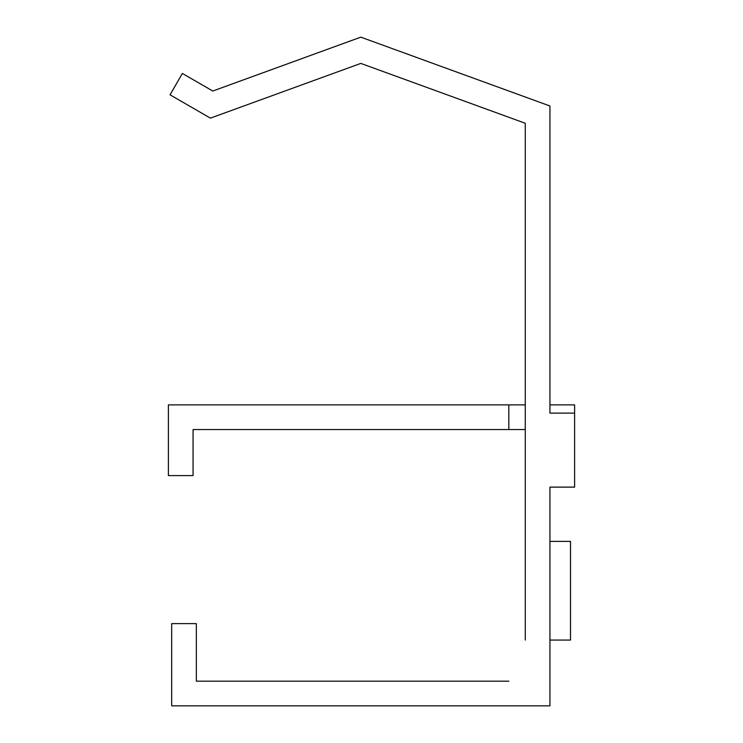 <?xml version="1.0" encoding="UTF-8"?>
<svg xmlns="http://www.w3.org/2000/svg" width="743" height="743" viewBox="0 0 743 743"><rect width="100%" height="100%" fill="white"/><g stroke="black" fill="none" stroke-linecap="round" stroke-linejoin="round"><path stroke-width="1.11" d="M549.941 404.889L574.608 404.889L574.608 487.12L549.941 487.12L549.941 705.85L171.679 705.85L171.679 623.618L196.347 623.618L196.347 681.182L212.795 681.182M508.825 681.182L196.347 681.182M182.369 73.455L212.795 91.027L182.369 73.455L170.036 94.816L210.427 118.137L360.81 63.406L525.273 123.264L525.273 640.067M574.608 413.108L549.941 413.108L549.941 105.989L360.81 37.15L549.941 105.989M212.795 91.027L360.81 37.15L212.795 91.027M209.507 429.556L193.059 429.556L193.059 475.604L168.392 475.604L168.392 404.889L525.273 404.889M193.059 429.556L508.825 429.556L508.825 404.889M508.825 429.556L525.273 429.556M465.852 101.633L525.273 123.264M549.941 541.387L570.494 541.387L570.494 640.067L549.941 640.067"/></g></svg>
